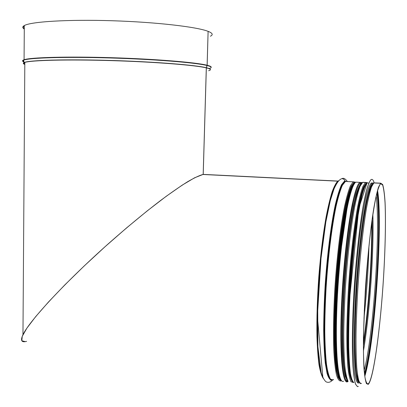<?xml version="1.0" encoding="UTF-8"?>
<svg xmlns="http://www.w3.org/2000/svg" width="407" height="407" viewBox="0 0 407 407"><rect width="100%" height="100%" fill="white"/><g stroke="black" fill="none" stroke-linecap="round" stroke-linejoin="round"><path stroke-width="0.61" d="M26.608 341.341C21.459 342.745 20.248 340.532 22.965 334.707C29.375 320.945 65.018 282.346 108.359 243.752C126.974 227.304 144.399 212.871 160.633 200.458C170.777 192.918 179.68 186.732 187.337 181.898C194.154 177.915 199.435 175.412 203.174 174.394L194.541 177.808L182.224 185.124L166.26 196.266L147.38 210.765L126.587 227.895L105.077 246.688L84.122 266.036L64.916 284.814L48.504 301.974L35.658 316.651L26.847 328.22L22.258 336.299L21.825 340.756L25.28 341.631M203.21 174.4L206.11 174.532L203.108 174.496M337.983 181.558L337.525 181.537M337.978 181.568L337.51 181.547M24.283 29.06C22.314 27.844 22.324 26.679 24.308 25.565C30.957 21.642 68.035 19.322 112.266 20.742C156.486 22.136 196.957 26.898 208.109 31.349L207.112 65.232L206.303 67.867L203.174 174.394L338.125 181.079M364.189 182.361L362.739 182.29L365.578 182.433L366.504 183.359M347.405 181.527C345.395 178.785 343.635 177.788 342.124 178.541L343.961 179.334L345.431 181.43L353.388 181.827L354.706 183.135M208.109 31.364L207.158 65.242L206.349 67.877L203.22 174.384L338.141 181.069M332.3 380.408C330.143 382.377 328.057 382.839 326.053 381.802C324.226 380.342 322.583 377.243 321.123 372.512L317.898 346.627L317.714 307.076L320.93 258.994L325.829 222.069L330.301 200.626L334.04 188.838C337.657 180.973 339.83 179.319 342.089 178.551L343.93 179.339L345.411 181.441L353.357 181.837L354.695 183.145M346.85 379.797C345.655 376.887 344.663 371.957 343.874 365.008L343.05 351.989C342.358 331.847 343.152 303.673 345.273 275.183C347.517 246.79 350.875 220.782 354.355 203.709C357.005 191.722 359.442 184.844 361.675 183.074L362.718 182.3L365.511 182.438L366.483 183.379M358.562 381.71C357.483 379.182 356.593 374.572 355.901 367.882C355.336 360.027 355.036 350.402 355.001 339.006C355.158 320.431 356.008 300.061 357.555 277.889C359.254 255.855 361.314 236.319 363.746 219.292C365.354 208.969 366.951 200.509 368.538 193.9C370.09 188.451 371.53 185.032 372.858 183.633L373.911 182.855L380.677 183.191L380.53 183.791C379.202 185.541 377.752 189.637 376.18 196.088C374.567 203.882 372.949 213.751 371.321 225.702C368.869 245.406 366.865 267.277 365.303 291.32C363.929 315.206 363.329 335.923 363.502 353.464C363.761 363.858 364.28 371.967 365.059 377.788C365.969 382.193 367.043 384.213 368.284 383.842C373.621 378.968 380.489 327.05 383.552 276.923C385.266 248.306 385.856 221.276 385.047 202.91C384.523 194.541 383.72 188.568 382.636 184.997L380.652 183.679M375.208 182.906L380.698 183.181L380.667 183.679M380.677 183.191L378.485 187.2C376.974 192.007 375.391 199.109 373.743 208.521C370.431 229.075 367.236 259.839 365.247 291.366L363.461 335.556C363.339 348.458 363.507 359.366 363.965 368.264C364.575 375.809 365.41 380.932 366.463 383.623L368.243 384.361C373.611 379.451 380.509 327.279 383.582 276.923C385.307 248.168 385.902 221.011 385.088 202.538C384.564 194.124 383.76 188.115 382.672 184.513L380.698 183.181M24.308 25.885C22.965 26.811 22.96 27.768 24.288 28.755M210.399 36.223C213.385 34.768 212.637 33.15 208.16 31.364M357.946 380.107C354.278 371.281 353.851 325.315 357.626 275.641C361.375 225.951 368.081 187.368 372.491 184.218M358.028 383.058C356.741 382.249 355.632 379.166 354.711 373.814C353.922 367.145 353.403 358.394 353.154 347.563C353.011 329.558 353.658 308.938 355.092 285.714C356.715 262.459 358.801 241.499 361.345 222.838C363.039 211.513 364.738 202.177 366.437 194.816C368.096 188.721 369.648 184.839 371.082 183.17L372.441 183.038M358.328 386.401L357.499 386.645L355.591 384.208C354.472 380.413 353.591 374.277 352.95 365.807C351.892 347.059 352.376 317.623 354.38 286.085C356.517 254.517 359.936 224.354 363.507 204.299L366.158 191.748C367.882 185.434 369.49 181.415 370.975 179.685C372.196 178.805 373.25 179.823 374.13 182.733M357.458 386.64L355.54 384.203C354.421 380.408 353.535 374.272 352.894 365.801C351.836 347.054 352.32 317.613 354.319 286.08C356.461 254.512 359.88 224.354 363.456 204.294L366.102 191.743C367.826 185.434 369.434 181.41 370.925 179.685L371.82 179.36M371.662 182.88L372.161 183.186M337.82 181.771L334.808 185.709M321.698 375.122L322.471 376.719M364.82 376.19C374.878 343.966 383.094 222.069 377.569 190.537M364.641 374.781C374.496 341.585 382.397 224.364 377.208 191.85M364.499 373.504C374.226 340.735 382.025 225.163 376.902 193.045M371.739 185.999L370.395 188.039M364.209 370.309C373.458 335.76 380.606 229.96 376.19 196.047M363.466 350.849C369.815 313.619 374.058 251.312 372.863 214.586M348.906 364.718L350.346 374.969M363.441 345.808C369.098 309.732 372.832 255.062 372.161 219.439M365.969 183.374L363.665 186.772C362.006 191.076 360.281 197.537 358.506 206.151C354.945 225.03 351.567 253.632 349.46 283.801C348 306.868 347.364 327.447 347.542 345.528C347.817 356.425 348.377 365.277 349.216 372.079C350.193 377.579 351.353 380.815 352.701 381.797M363.441 345.375C369.012 309.223 372.68 255.55 372.105 219.856M363.451 342.521C368.656 307.331 372.069 257.382 371.728 222.614M366.936 183.008L366.208 182.728M363.98 318.335C366.61 294.195 368.274 270.136 368.966 246.159M364.27 310.963L368.254 253.408M364.275 310.917L368.249 253.454M360.704 184.285L358.999 186.793M346.128 378.139L346.438 378.785M340.593 380.301C339.036 379.507 337.673 376.45 336.497 371.118C335.465 364.474 334.732 355.759 334.305 344.973C333.913 327.035 334.437 306.532 335.882 283.465C337.988 253.281 341.585 224.567 345.472 205.616C347.42 196.963 349.323 190.481 351.18 186.167L353.775 182.768L351.185 186.172C349.333 190.481 347.43 196.952 345.482 205.586C341.6 224.506 338.008 253.164 335.892 283.318C333.933 313.451 333.689 341.748 335.103 359.895C335.933 368.106 337.011 374.084 338.339 377.823L340.562 380.286M340.598 380.291L341.015 380.275M355.123 182.697L354.278 182.595M340.623 380.306L341.02 380.286M355.204 182.621L354.019 182.127M344.47 181.166L341.565 184.681C339.494 189.199 337.388 196.001 335.241 205.087C330.972 225 327.142 255.133 325.086 286.309C324.216 301.801 323.743 316.442 323.672 330.23C323.835 343.147 324.369 354.121 325.279 363.151L327.06 373.412C328.505 378.042 330.138 380.291 331.954 380.169M346.566 181.486L344.973 180.998M337.968 181.201C336.111 182.763 334.152 186.34 332.102 191.921C330.026 198.657 327.991 207.219 325.992 217.603C323.021 234.712 320.635 254.222 318.849 276.134C317.282 298.148 316.651 318.31 316.951 336.609C317.328 347.827 318.025 357.28 319.042 364.957C320.212 371.484 321.601 375.941 323.204 378.337M338.675 180.754C332.494 182.814 323.774 221.474 319.643 272.085C317.974 293.803 317.206 313.995 317.333 332.672C317.592 344.21 318.172 354.1 319.073 362.342C320.131 369.48 321.418 374.623 322.929 377.772M344.963 181.054L341.972 184.753C339.84 189.52 337.673 196.708 335.465 206.318C331.089 227.365 327.228 259.091 325.31 291.178C324.521 307.051 324.155 321.856 324.221 335.587C324.527 348.3 325.218 358.832 326.287 367.185C327.543 374.084 329.044 378.429 330.784 380.224L333.582 379.528M353.322 181.832L345.411 181.441L342.348 185.358C340.293 190.064 338.202 197.044 336.075 206.293C331.858 226.506 328.093 256.776 326.104 287.841C325.264 303.261 324.822 317.791 324.776 331.43C324.964 344.185 325.514 354.975 326.434 363.807C327.533 371.306 328.887 376.419 330.489 379.146L333.099 379.98M355.484 182.387L353.149 181.934L350.437 185.77C348.499 190.501 346.525 197.507 344.5 206.792C340.486 227.081 336.848 257.458 334.859 288.629C333.526 312.373 333.17 332.987 333.796 350.473C334.376 360.841 335.261 368.946 336.452 374.781C337.779 379.212 339.285 381.273 340.964 380.962M341.152 380.448C339.596 379.731 338.227 376.734 337.047 371.459C336.009 364.86 335.276 356.176 334.844 345.406C334.447 327.477 334.966 306.944 336.401 283.811C338.507 253.536 342.099 224.7 345.981 205.662L348.88 193.803C350.793 187.886 352.589 184.193 354.278 182.718C352.589 184.183 350.788 187.881 348.875 193.798L345.975 205.667C342.089 224.72 338.497 253.581 336.396 283.872C334.956 307.015 334.442 327.549 334.844 345.472C335.276 356.242 336.014 364.921 337.052 371.51C338.232 376.77 339.601 379.756 341.158 380.459M354.634 183.221L354.604 183.242C352.996 184.793 351.282 188.375 349.471 193.976C347.629 200.743 345.808 209.346 344.001 219.78C341.305 236.976 339.097 256.552 337.388 278.505C335.872 300.544 335.185 320.635 335.317 338.787C335.566 349.883 336.106 359.178 336.935 366.671C337.912 372.99 339.082 377.228 340.456 379.38M359.819 183.501L361.014 183.562C359.488 185.139 357.855 188.772 356.12 194.46L353.474 205.764C349.918 223.83 346.55 251.027 344.408 280.082C342.399 309.172 341.834 337.179 342.791 356.237C343.381 364.993 344.215 371.703 345.289 376.363L347.146 380.387M361.67 183.089C359.442 184.859 357.005 191.722 354.36 203.683C350.885 220.721 347.532 246.667 345.289 275.01C343.162 303.454 342.363 331.608 343.045 351.78L343.859 364.825C344.643 371.805 345.629 376.77 346.82 379.721M362.718 182.3L360.068 186.264C358.277 191.015 356.435 198.056 354.538 207.387C350.763 227.767 347.278 258.277 345.289 289.57C344.424 305.097 343.91 319.729 343.737 333.455C343.773 346.281 344.139 357.127 344.831 365.995C345.696 373.514 346.795 378.632 348.127 381.344L347.629 381.15C346.108 378.291 344.897 373.087 343.986 365.532C343.254 356.669 342.862 345.848 342.811 333.084C342.964 319.419 343.472 304.868 344.327 289.423C346.311 258.292 349.801 227.956 353.652 207.611C355.596 198.28 357.56 191.193 359.554 186.345L362.561 182.402L365.359 182.54L362.932 186.406C361.187 191.168 359.386 198.224 357.529 207.56C353.825 227.971 350.381 258.516 348.392 289.85C347.527 305.398 346.998 320.039 346.805 333.781C346.815 346.622 347.151 357.473 347.812 366.346C348.636 373.87 349.689 378.988 350.982 381.695L353.123 382.473M367.429 182.987L365.532 182.428M366.473 183.313L364.25 186.559C362.647 190.649 360.984 196.779 359.259 204.96C355.815 222.883 352.493 250.122 350.315 279.4C348.789 301.841 348.026 322.273 348.026 340.695C348.173 351.938 348.601 361.324 349.303 368.854C350.142 375.173 351.175 379.355 352.406 381.4M371.627 185.638L371.011 186.452M370.65 187.785C367.501 195.131 364.311 212.23 361.08 239.082M355.138 324.064C354.65 346.154 355.077 362.215 356.425 372.242M373.911 182.855L371.54 186.849C369.927 191.631 368.249 198.713 366.504 208.094C363.019 228.581 359.712 259.249 357.722 290.69C356.842 306.293 356.278 320.981 356.028 334.763C355.962 347.639 356.206 358.521 356.756 367.409C357.463 374.944 358.394 380.062 359.549 382.763L361.492 383.516M206.303 67.867C195.202 65.156 155.194 61.935 111.579 60.628C67.949 59.305 31.385 60.226 24.822 62.424C22.863 63.049 22.858 63.726 24.807 64.454M208.649 70.726C211.579 69.918 210.816 68.966 206.349 67.877M24.44 62.459C23.453 62.948 23.575 63.461 24.812 64.011M24.817 62.612C23.499 63.131 23.494 63.685 24.807 64.275M23.53 60.348L23.113 61.04L23.967 61.767M23.596 60.144C22.802 60.612 22.914 61.101 23.921 61.61M207.112 65.232C195.96 62.378 155.632 59.02 111.615 57.692C67.587 56.349 30.693 57.377 24.079 59.717C22.131 60.373 22.1 61.081 23.993 61.839M211.147 67.353C211.523 66.707 210.195 66.005 207.158 65.242M207.056 65.522C195.752 62.637 154.167 59.234 109.463 57.952C64.744 56.654 28.454 57.819 23.499 60.246C22.182 60.841 22.38 61.472 24.084 62.144M209.218 68.58C212.373 67.715 211.671 66.697 207.107 65.537M206.329 67.72C195.07 64.957 153.81 61.671 109.488 60.404C65.151 59.122 29.141 60.185 24.191 62.49C22.863 63.06 23.067 63.67 24.807 64.316M210.394 69.678C210.638 69.078 209.3 68.432 206.38 67.73M346.433 209.615L347.771 203.073C349.699 194.404 351.551 188.456 353.322 185.246M347.766 202.945C343.015 224.43 338.497 263.207 336.742 299.867C334.986 336.548 336.182 366.432 339.321 376.46M359.783 183.542L361.299 183.353M347.329 380.703L346.774 380.718M343.635 381.191C338.899 384.239 335.602 360.154 336.538 319.042C337.454 278.027 342.638 227.94 348.29 202.559C351.007 190.435 353.515 183.638 355.815 182.163L357.733 182.26M361.981 182.565L359.869 182.367C357.656 183.847 355.23 190.659 352.589 202.803C347.1 228.235 341.992 278.419 341.01 319.495C340.003 360.673 343.111 384.773 347.67 381.69L347.929 381.517M361.767 182.855C359.279 181.67 356.405 188.512 353.149 203.383C347.756 228.485 342.725 277.747 341.697 318.396C340.639 359.132 343.594 383.526 348.031 381.196M348.107 381.308C343.63 383.954 340.623 359.712 341.661 318.839C342.674 278.062 347.726 228.475 353.144 203.256M359.61 382.733L357.809 380.25C356.756 376.455 355.942 370.375 355.357 362.016C354.421 343.544 354.975 314.733 356.97 284.157C359.096 253.571 362.413 224.659 365.837 205.794C367.541 197.207 369.174 190.837 370.741 186.676L372.893 183.552M359.055 383.185C357.784 382.377 356.695 379.299 355.784 373.947C355.011 367.277 354.502 358.521 354.268 347.685C354.141 329.675 354.792 309.05 356.227 285.816C357.85 262.546 359.925 241.58 362.454 222.909C364.138 211.584 365.822 202.238 367.506 194.872C369.154 188.777 370.685 184.895 372.105 183.221L373.112 182.936M353.917 382.544C352.569 381.73 351.399 378.642 350.417 373.295C349.572 366.631 349.002 357.885 348.713 347.069C348.509 329.085 349.125 308.501 350.559 285.317C352.187 262.098 354.309 241.173 356.919 222.548C358.659 211.248 360.404 201.928 362.164 194.582C363.883 188.502 365.491 184.63 366.992 182.967L368.691 183.053M352.706 381.562C351.455 379.751 350.396 375.783 349.532 369.663L348.59 357.621C347.726 338.482 348.351 310.175 350.366 280.728C352.05 258.272 354.166 238.222 356.725 220.584C358.43 209.895 360.134 201.099 361.843 194.2C363.517 188.507 365.079 184.9 366.534 183.389M337.403 181.644L337.896 181.67M372.186 219.266C372.863 254.899 369.088 310.042 363.441 346.067M363.441 345.248C369.017 309.086 372.664 255.632 372.09 219.938M360.541 184.035L360.867 184.05M355.27 182.56L354.034 182.143M337.764 181.843C336.426 182.926 334.875 186.07 333.119 191.28M202.772 174.476L337.993 181.181C334.981 183.038 331.624 192.547 327.925 209.712C325.9 219.724 324.053 231.42 322.39 244.8L321.23 254.975L317.368 316.442L322.883 377.671M353.388 181.827L355.667 182.255M361.014 183.562C359.707 185.068 358.241 188.527 356.618 193.93C354.94 200.488 353.251 208.852 351.551 219.027C348.997 235.795 346.866 254.996 345.146 276.633C343.6 298.407 342.796 318.472 342.745 336.833C342.857 348.122 343.243 357.702 343.895 365.567C344.688 372.298 345.65 376.989 346.784 379.645M365.578 182.433L367.485 182.707M371.525 185.831C370.228 187.596 368.706 192.496 366.951 200.534M355.016 350.768C355.275 361.803 355.876 369.882 356.812 375M380.55 183.292L373.768 182.957L371.209 186.482C369.52 190.751 367.847 196.963 366.188 205.118C362.876 222.914 359.707 249.633 357.544 278.495C356.013 300.615 355.179 320.925 355.041 339.428C355.092 350.788 355.413 360.409 356.003 368.284C356.446 374.786 357.941 379.924 360.49 383.699M366.885 383.669L368.284 383.842M24.308 25.565L24.079 59.717L23.499 60.246L24.191 62.49L24.822 62.424L22.965 334.707M359.869 182.367L355.815 182.163C353.24 183.684 350.59 190.532 347.858 202.711L339.662 259.442L336.589 303.485C335.912 319.907 335.76 334.447 336.126 347.115C336.945 368.874 339.056 380.291 342.46 381.359M347.344 380.728C346.443 380.998 345.594 379.97 344.795 377.645M371.082 183.17L373.341 182.992M368.813 183.058L366.992 182.967L358.816 208.206L348.962 305.24L348.178 336.538L348.687 359.076C349.562 374.013 351.251 381.827 353.754 382.509"/></g></svg>
